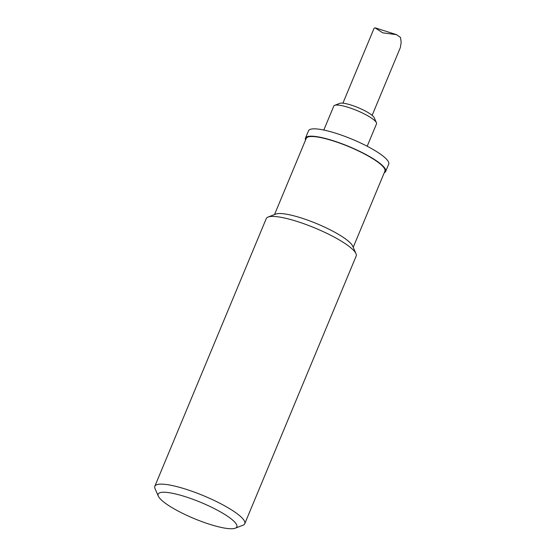 <?xml version="1.0" encoding="UTF-8"?>
<svg xmlns="http://www.w3.org/2000/svg" width="556" height="556" viewBox="0 0 556 556"><rect width="100%" height="100%" fill="white"/><g stroke="black" fill="none" stroke-linecap="round" stroke-linejoin="round"><path stroke-width="0.83" d="M384.259 172.742A43.431 8.924 -157.4 0 0 385.662 171.47A43.431 8.924 -157.4 0 0 349.001 146.541A43.431 8.924 -157.4 0 0 305.48 138.09A43.431 8.924 -157.4 0 0 305.571 139.987M353.213 247.309L384.912 171.158A42.617 8.757 -157.4 0 0 348.939 146.701A42.617 8.757 -157.4 0 0 306.224 138.402L274.525 214.553M323.814 130.048L333.795 106.064A23.137 4.754 22.6 0 1 334.656 105.341A23.137 4.754 22.6 0 1 364.938 114.258A23.137 4.754 22.6 0 1 376.419 122.723A23.137 4.754 22.6 0 1 376.516 123.842L367.189 146.249M376.419 122.723L374.216 117.691A19.078 3.92 -157.4 0 0 364.75 110.713A19.078 3.92 -157.4 0 0 339.779 103.36L334.656 105.341M385.662 171.47L388.72 164.131A43.431 8.924 -157.4 0 0 352.052 139.208A43.431 8.924 -157.4 0 0 308.531 130.757L305.48 138.09M235.091 522.473A42.617 8.757 22.6 0 1 235.264 528.2A42.617 8.757 22.6 0 1 194.141 518.574A42.617 8.757 22.6 0 1 158.328 496.174A42.617 8.757 22.6 0 1 188.929 497.877A42.617 8.757 22.6 0 1 235.091 522.473M235.264 528.2L242.951 525.232A48.706 10.008 -157.4 0 0 244.758 523.71A48.706 10.008 -157.4 0 0 242.75 518.678A48.706 10.008 -157.4 0 0 194.697 492.248A48.706 10.008 -157.4 0 0 154.825 486.271A48.706 10.008 -157.4 0 0 155.02 488.627L158.328 496.174M154.825 486.271L266.261 218.571A48.706 10.008 22.6 0 1 268.068 217.048A48.706 10.008 22.6 0 1 310.887 226.361A48.706 10.008 22.6 0 1 354.179 250.978A48.706 10.008 22.6 0 1 355.993 253.654A48.706 10.008 22.6 0 1 356.188 256.003L244.758 523.71M355.993 253.654L352.692 246.106A42.617 8.757 -157.4 0 0 351.1 243.771A42.617 8.757 -157.4 0 0 313.223 222.226A42.617 8.757 -157.4 0 0 275.755 214.081L268.068 217.048M342.906 103.18L374.063 28.342L375.022 27.8L382.716 32.825L396.553 34.667L400.501 37.44L401.175 42.388L400.362 47.545L372.138 115.349M375.022 27.8L396.553 34.66"/></g></svg>
